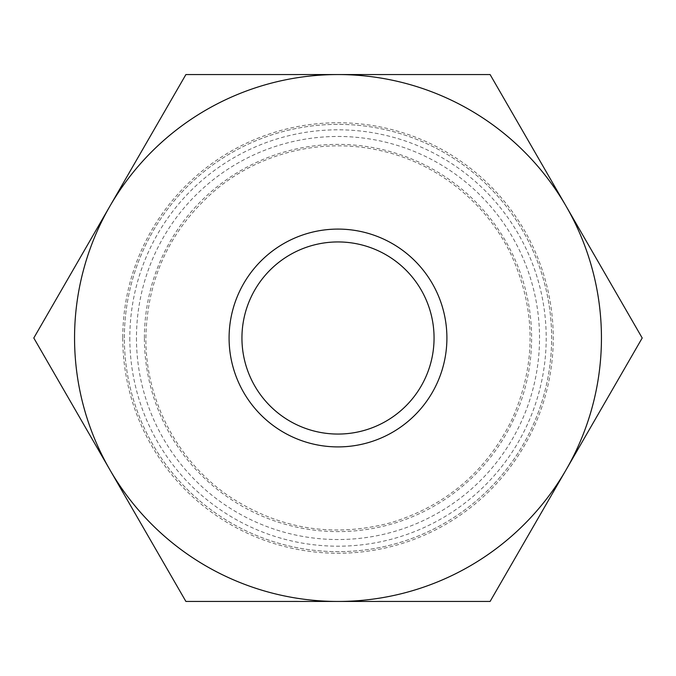 <?xml version="1.0" encoding="UTF-8"?>
<svg xmlns="http://www.w3.org/2000/svg" width="676" height="676" viewBox="0 0 676 676"><rect width="100%" height="100%" fill="white"/><g stroke="black" fill="none" stroke-linecap="round" stroke-linejoin="round"><path stroke-width="0.51" stroke-dasharray="3.38 2.54" d="M144.394 338A193.606 193.606 0 0 1 434.803 170.327A193.606 193.606 0 0 1 434.803 505.673A193.606 193.606 0 0 1 144.394 338M229.088 338A108.912 108.912 0 0 1 392.452 243.681A108.912 108.912 0 0 1 392.452 432.319A108.912 108.912 0 0 1 229.088 338M124.359 338A213.641 213.641 0 0 1 444.816 152.979A213.641 213.641 0 0 1 444.816 523.021A213.641 213.641 0 0 1 124.359 338A213.641 213.641 0 0 1 338 124.359A213.641 213.641 0 0 1 551.641 338A213.641 213.641 0 0 1 338 551.641A213.641 213.641 0 0 1 124.359 338M122.745 338A215.255 215.255 0 0 0 445.628 524.415A215.255 215.255 0 0 0 445.628 151.585A215.255 215.255 0 0 0 122.745 338M565.575 470.716A263.446 263.446 0 0 0 336.547 74.563A263.446 263.446 0 0 0 110.425 470.716A263.446 263.446 0 0 0 565.575 470.716L490.1 601.446L339.453 601.446M566.42 469.254L642.2 338L566.42 206.746M110.425 470.716L185.9 601.446L336.547 601.446M109.58 206.746L33.8 338L109.58 469.254M336.547 74.554L185.9 74.554L110.425 205.284M565.575 205.284L490.1 74.554L339.453 74.554M241.94 338A96.06 96.06 0 0 1 386.03 254.81A96.06 96.06 0 0 1 386.03 421.19A96.06 96.06 0 0 1 241.94 338M129.817 338A208.183 208.183 0 0 0 442.096 518.298A208.183 208.183 0 0 0 442.096 157.702A208.183 208.183 0 0 0 129.817 338M136.459 338A201.541 201.541 0 0 0 438.766 512.535A201.541 201.541 0 0 0 438.766 163.465A201.541 201.541 0 0 0 136.459 338M145.881 338C147.089 278.301 170.31 228.953 215.534 189.964C260.378 152.404 322.908 137.397 379.912 150.503C437.068 162.916 487.261 203.121 511.833 256.196C536.161 310.732 536.161 365.268 511.833 419.804C486.466 471.257 446.388 505.487 391.598 522.497C333.936 537.986 280.067 529.452 230.009 496.902C177.999 462.114 145.416 400.572 145.881 338"/><path stroke-width="1.01" d="M566.42 206.746L642.2 338L566.42 469.254A263.446 263.446 0 0 0 336.547 74.563A263.446 263.446 0 0 0 110.425 470.716A263.446 263.446 0 0 0 566.42 469.254M565.575 470.716L490.1 601.446L339.453 601.446M336.547 601.446L185.9 601.446L110.425 470.716M109.58 469.254L33.8 338L109.58 206.746M110.425 205.284L185.9 74.554L336.547 74.554M339.453 74.554L490.1 74.554L565.575 205.284M229.088 338A108.912 108.912 0 0 1 392.452 243.681A108.912 108.912 0 0 1 392.452 432.319A108.912 108.912 0 0 1 229.088 338M241.94 338A96.06 96.06 0 0 1 386.03 254.81A96.06 96.06 0 0 1 386.03 421.19A96.06 96.06 0 0 1 241.94 338"/></g></svg>
